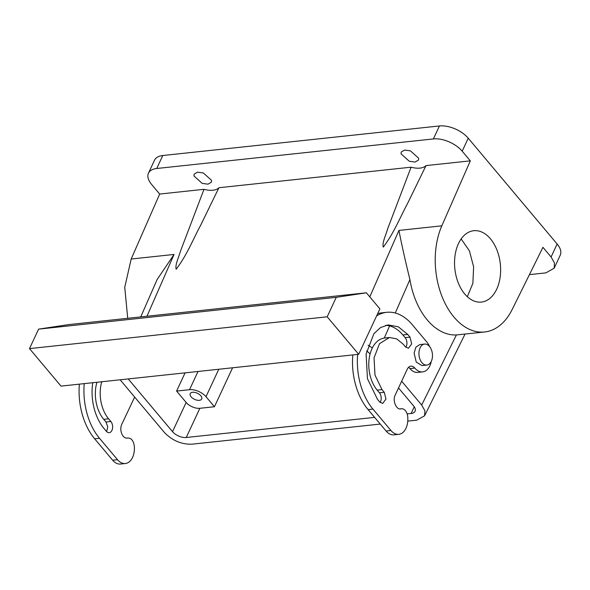 <?xml version="1.0" encoding="UTF-8"?>
<svg xmlns="http://www.w3.org/2000/svg" width="590" height="590" viewBox="0 0 590 590"><rect width="100%" height="100%" fill="white"/><g stroke="black" fill="none" stroke-linecap="round" stroke-linejoin="round"><path stroke-width="0.89" d="M127.72 318.298L124.748 287.3L131.179 259.025L159.684 194.051L151.556 184.375A22.162 11.748 -155 0 1 148.451 173.195A22.162 11.748 -155 0 1 156.726 168.497L433.385 138.938A22.162 11.748 -155 0 1 462.191 151.188L468.239 138.208L557.137 244.017A22.162 11.748 25 0 1 560.242 255.197L554.187 268.177L545.912 272.875L529.429 274.638M232.6 367.777L214.428 406.739L205.991 396.694A12.663 6.711 25 0 0 189.53 389.695L176.587 391.074L185.083 372.851M369.797 296.866L398.943 230.417L441.814 225.837A65.992 42.045 -96.1 0 0 442.279 297.168A65.992 42.045 -96.1 0 0 484.611 331.978A65.992 42.045 -96.1 0 0 512.15 309.544L542.955 247.321L551.09 256.997L554.445 262.956L554.187 268.177M465.06 334.065L424.579 415.825L416.761 420.169L407.764 421.127M380.248 424.07L191.875 444.196C181.381 444.447 172.236 440.56 164.44 432.522L120.146 379.79M146.947 316.247L174.057 254.445L157.154 279.483L140.737 316.911M159.684 194.051L203.985 189.316L180.37 251.451C178.807 257.365 174.92 264.711 176.174 269.232C186.787 255.374 192.819 239.813 200.615 225.336L218.927 187.723L411.075 167.191L387.46 229.326C385.897 235.24 382.01 242.586 383.264 247.107C393.877 233.249 399.909 217.688 407.705 203.211L426.017 165.598L470.319 160.864L462.191 151.188M441.814 225.837L470.319 160.864M203.985 189.316A18.998 10.067 -155 0 0 218.927 187.723M411.075 167.191A18.998 10.067 -155 0 0 426.017 165.598M418.671 158.253L418.465 160.067L415.08 162.058L409.261 161.24L401.038 153.843L401.244 152.036L404.622 150.044L410.448 150.856L418.671 158.253M211.581 180.378L211.375 182.192L207.99 184.183L202.171 183.365L193.948 175.968L194.154 174.161L197.532 172.169L203.358 172.981L211.581 180.378M468.239 138.208A22.162 11.748 25 0 0 439.439 125.958L162.781 155.517A22.162 11.748 -155 0 0 154.506 160.215L148.451 173.195M128.244 378.928A10.554 5.59 -155 0 0 128.65 379.429L172.531 431.666A10.554 5.59 -155 0 0 186.248 437.5L199.87 408.295A10.554 5.59 -155 0 1 186.152 402.461L172.531 431.666M176.587 391.074L186.152 402.461M214.428 406.739L199.87 408.295M201.846 397.778A6.335 3.356 -155 0 0 196.359 392.844A6.335 3.356 -155 0 0 190.223 393.626A6.335 3.356 -155 0 0 190.091 394.835A6.335 3.356 -155 0 0 195.57 399.762A6.335 3.356 -155 0 0 201.706 398.98A6.335 3.356 -155 0 0 201.846 397.778M398.523 387.969L413.597 405.913A10.554 5.59 -155 0 1 415.072 411.237A10.554 5.59 -155 0 1 411.134 413.472L407.137 413.9M374.62 417.373L186.248 437.5M466.963 233.19A35.887 22.863 -96.1 0 1 473.77 230.712A35.887 22.863 -96.1 0 1 499.45 258.442A35.887 22.863 -96.1 0 1 488.21 299.602A35.887 22.863 -96.1 0 1 481.396 302.08A35.887 22.863 -96.1 0 1 455.723 274.35A35.887 22.863 -96.1 0 1 466.963 233.19M398.943 230.417C401.281 242.8 404.939 259.202 409.91 279.623L395.271 313.002M484.611 331.978L456.395 334.95A65.992 42.045 -96.1 0 1 409.91 279.623M424.579 415.825L424.911 410.802L421.688 405.042L401.672 381.221M368.086 345.261L372.364 347.894M370.055 354.089L369.709 353.675A10.554 5.59 -155 0 0 366.619 350.954M461.151 238.935L469.411 250.868L473.623 266.82L472.878 283.296L467.324 296.711M126.496 438.134L127.595 438.053C131.157 437.839 133.399 440.494 134.306 446.003A16.889 10.76 -96.1 0 1 125.36 463.519A16.889 10.76 -96.1 0 1 117.513 459.713L99.511 438.281A54.885 34.965 -96.1 0 1 84.23 383.625M126.688 438.149L127.595 438.053A8.444 5.376 -96.1 0 1 127.145 438.127A8.444 5.376 -96.1 0 1 121.688 433.576A8.444 5.376 -96.1 0 1 121.747 424.372L134.66 397.077M92.748 382.718A42.222 26.897 -96.1 0 0 104.054 428.547L106.303 431.224A6.335 4.034 -96.1 0 0 109.246 432.654A6.335 4.034 -96.1 0 0 112.55 428.288A6.335 4.034 -96.1 0 0 110.839 421.489L108.59 418.812A29.552 18.828 -96.1 0 1 101.775 381.752M408.546 367.334A8.444 5.376 -96.1 0 1 409.947 368.588A16.889 10.76 -96.1 0 0 417.794 372.401L422.647 371.884A16.889 10.76 -96.1 0 1 414.8 368.072L409.947 368.588M400.566 408.914L401.016 408.841A8.444 5.376 -96.1 0 1 401.466 408.759A8.444 5.376 -96.1 0 1 407.734 416.791A16.889 10.76 -96.1 0 1 398.788 434.314L393.936 434.83A16.889 10.76 -96.1 0 1 386.089 431.017L368.079 409.585A54.885 34.965 -96.1 0 1 352.805 354.937M377.622 313.718A54.885 34.965 -96.1 0 1 381.922 312.825L386.775 312.309A54.885 34.965 -96.1 0 1 412.277 324.699L426.909 342.112A16.889 10.76 -96.1 0 1 429.675 346.691M384.267 392.276L382.018 389.599L374.997 375.159L374.053 357.865L379.503 343.682L389.466 337.495L396.62 338.844L403.199 344.169L405.448 346.846L408.391 348.277L411.695 343.911L409.991 337.111L407.734 334.434L398.339 326.823L388.124 324.906L380.469 327.59L373.883 333.741L366.095 354.007L367.452 378.706L377.475 399.334L379.724 402.011L382.667 403.442L385.971 399.076L384.267 392.276L379.414 392.793A6.335 4.034 -96.1 0 1 380.1 402.417M379.414 392.793L377.158 390.115A29.552 18.828 -96.1 0 1 369.2 358.388A29.552 18.828 -96.1 0 1 384.614 338.018L389.466 337.495M385.713 325.333A42.222 26.897 -96.1 0 1 402.882 334.95L405.138 337.628A6.335 4.034 -96.1 0 1 405.824 347.252M358.698 354.302L379.886 308.872L366.383 292.802L68.691 324.603L38.579 329.139L29.5 348.609L61.006 386.111L358.698 354.302L327.192 316.8L29.5 348.609M125.36 463.519L120.508 464.042A16.889 10.76 -96.1 0 1 112.66 460.229L94.658 438.798A54.885 34.965 -96.1 0 1 79.377 384.149M110.839 421.489L105.986 422.005L103.737 419.328A29.552 18.828 -96.1 0 1 96.922 382.268M105.986 422.005L107.756 426.791L106.679 431.629M400.101 408.936L401.016 408.841C396.443 410.375 392.276 400.632 395.167 395.16L407.27 369.2A8.444 5.376 -96.1 0 1 410.876 366.161A8.444 5.376 -96.1 0 1 414.8 368.072M398.788 434.314A16.889 10.76 -96.1 0 1 390.941 430.501L372.932 409.069A54.885 34.965 -96.1 0 1 357.658 354.413M376.582 315.96A54.885 34.965 -96.1 0 1 386.775 312.309M431.253 361.434A16.889 10.76 -96.1 0 1 422.647 371.884M366.383 292.802L336.271 297.331L327.192 316.8M424.586 344.073L419.733 344.597L415.884 347.215L414.099 353.1L416.238 362.061L421.975 365.586L426.828 365.07A10.554 6.726 83.9 0 0 432.455 356.559A10.554 6.726 83.9 0 0 424.586 344.073A10.554 6.726 83.9 0 0 418.959 352.584A10.554 6.726 83.9 0 0 426.828 365.07M336.271 297.331L38.579 329.139M189.53 389.695L198.026 371.471M205.991 396.694L218.787 369.252M174.057 254.445L131.179 259.025M162.781 155.517L156.726 168.497M128.915 378.854L128.65 379.429M411.134 413.472L414.254 406.783M551.09 256.997L557.137 244.017M456.395 334.95L421.688 405.042M389.606 325.909L384.282 338.055M439.439 125.958L433.385 138.938M99.511 438.281L94.658 438.798M112.66 460.229L117.513 459.713M108.59 418.812L103.737 419.328M390.941 430.501L386.089 431.017M372.932 409.069L368.079 409.585M382.018 389.599L377.158 390.115M409.991 337.111L405.138 337.628M407.734 334.434L402.882 334.95M401.466 408.759L399.917 408.922"/></g></svg>
